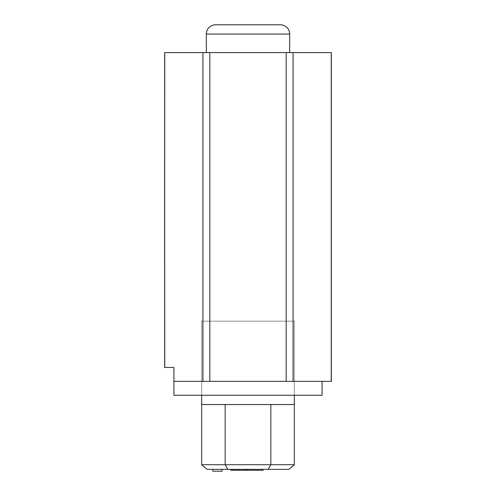 <?xml version="1.0" encoding="UTF-8"?>
<svg xmlns="http://www.w3.org/2000/svg" width="496" height="496" viewBox="0 0 496 496"><rect width="100%" height="100%" fill="white"/><g stroke="black" fill="none" stroke-linecap="round" stroke-linejoin="round"><path stroke-width="0.37" stroke-dasharray="2.48 1.86" d="M201.692 321.166L294.308 321.166L294.308 395.256L201.692 395.256L201.692 321.166L201.692 395.256L322.09 395.256L173.91 395.256L294.308 395.256L201.692 395.256L294.308 395.256L294.308 321.166L201.692 321.166L202.585 321.166L201.692 321.166L201.692 395.256L201.692 321.166L294.308 321.166L201.692 321.166M331.353 381.362L173.91 381.362L173.91 367.474L164.647 367.474L164.74 52.582L202.926 52.582L164.647 52.582L164.74 367.474L173.91 367.474L173.91 381.362L312.164 381.362L183.836 381.362L202.926 381.362L202.926 52.582L331.26 52.582L293.074 52.582L293.074 381.362L248 381.362L293.074 381.362L286.186 381.362L286.186 52.582L209.814 52.582L209.814 381.362L202.926 381.362L202.926 52.582L209.814 52.582L209.814 381.362L286.186 381.362L286.186 52.582L293.074 52.582L293.074 381.362L331.26 381.362L331.353 52.582M206.324 52.582L289.676 52.582L206.324 52.582M331.26 381.362L331.26 52.582M206.324 34.063L289.676 34.063L206.324 34.063M280.414 24.8L215.586 24.8L280.414 24.8M222.065 469.346L212.809 469.346L222.065 469.346M294.308 395.256L294.308 321.166L294.308 395.256M268.169 469.346L288.945 469.346L268.169 469.346L270.835 464.715L270.835 404.519L201.692 404.519L294.308 404.519L201.692 404.519L294.308 404.519L201.692 404.519L294.308 404.519L270.835 404.519L270.835 464.715L225.165 464.715L225.165 404.519L225.165 464.715L201.692 464.715L225.165 464.715L227.831 469.346L268.169 469.346L227.831 469.346L225.165 464.715L270.835 464.715L268.169 469.346M207.055 469.346L227.831 469.346L207.055 469.346M230.683 469.346L263.097 469.346L230.683 469.346L230.683 470.276L263.097 470.276L230.683 470.276L230.683 469.346L263.097 469.346L263.097 470.276L263.097 469.346L263.097 470.276L263.097 469.346L248.13 469.346L248.13 470.276L263.097 470.276L248.13 470.276L248.13 469.346L248.13 470.276L248.13 469.346L263.097 469.346L263.097 470.276L263.097 469.346L230.683 469.346M294.308 321.166L202.585 321.166L294.308 321.166M294.308 464.715L270.835 464.715L294.308 464.715M244.181 470.276L242.705 470.276M243.486 470.276L233.827 470.276L243.486 470.276L243.486 469.346L244.981 469.346L244.981 470.276L244.981 469.346L244.981 470.276L239.494 470.276L239.494 469.346L243.486 469.346L243.486 470.276M235.507 469.346L239.494 469.346L239.494 470.276L235.507 470.276L235.507 469.346L235.507 470.276L233.827 470.276L233.827 469.346L235.507 469.346L233.845 469.346L233.827 470.276L233.827 469.346L233.827 470.276L244.981 470.276L244.981 469.346L235.507 469.346M222.065 471.2L212.809 471.2L222.065 471.2"/><path stroke-width="0.74" d="M173.91 381.362L173.91 395.256L322.09 395.256L322.09 381.362L322.09 395.256L173.91 395.256L173.91 367.474L164.74 367.474L164.647 52.582L164.647 367.474L164.647 52.582L202.926 52.582L164.74 52.582L164.647 367.474L173.91 367.474L173.91 381.362L183.836 381.362L173.91 381.362M206.324 34.063L289.676 34.063A9.263 9.263 0 0 0 280.414 24.8L215.586 24.8A9.263 9.263 0 0 0 206.324 34.063L206.324 52.582L206.324 34.063A9.263 9.263 0 0 1 215.586 24.8L280.414 24.8A9.263 9.263 0 0 1 289.676 34.063L206.324 34.063M289.676 52.582L289.676 34.063L289.676 52.582M312.164 381.362L183.836 381.362L209.814 381.362L209.814 52.582L202.926 52.582L202.926 381.362L202.926 52.582L286.186 52.582L209.814 52.582L209.814 381.362L293.074 381.362L293.074 52.582L286.186 52.582L286.186 381.362L286.186 52.582L331.26 52.582L293.074 52.582L293.074 381.362L331.353 381.362L331.353 52.582L331.26 381.362L312.164 381.362M331.26 52.582L331.26 381.362M212.809 469.346L212.809 471.2L222.065 471.2L222.065 469.346L222.065 471.2L212.809 471.2L212.809 469.346M225.165 404.519L294.308 404.519L294.308 395.256L294.308 404.519L201.692 404.519L225.165 404.519L225.165 464.715L225.165 404.519M201.692 395.256L201.692 404.519L201.692 395.256M288.945 469.346L207.055 469.346L201.692 464.715L270.835 464.715L270.835 404.519L270.835 464.715L294.308 464.715L294.308 404.519L294.308 464.715L288.945 469.346L294.308 464.715L270.835 464.715L268.169 469.346L207.055 469.346L201.692 464.715L201.692 404.519L201.692 464.715L225.165 464.715L227.831 469.346L225.165 464.715L270.835 464.715L268.169 469.346L288.945 469.346M242.705 470.276L239.494 470.276L245.483 470.276L245.483 469.346L245.483 470.276L247.64 470.276L247.64 469.346L247.64 470.276L263.097 470.276L263.097 469.346L263.097 470.276L244.181 470.276M239.494 470.276L230.683 470.276L230.683 469.346L230.683 470.276L239.494 470.276L239.494 469.346L239.494 470.276M233.343 469.346L233.343 470.276L233.343 469.346"/></g></svg>
